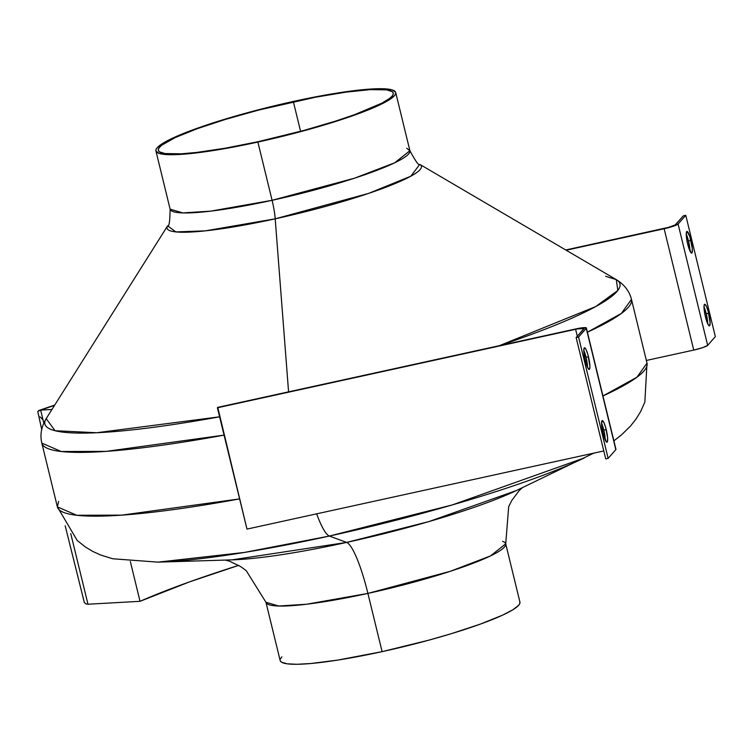<?xml version="1.0" encoding="UTF-8"?>
<svg xmlns="http://www.w3.org/2000/svg" width="753" height="753" viewBox="0 0 753 753"><rect width="100%" height="100%" fill="white"/><g stroke="black" fill="none" stroke-linecap="round" stroke-linejoin="round"><path stroke-width="1.13" d="M293.378 101.768A120.875 15.474 166.3 0 1 393.254 93.08A120.875 15.474 166.3 0 1 258.251 141.658L225.288 148.19L196.665 152.435L181.247 153.81L165.076 153.565L159.542 151.861L158.441 150.562L158.478 149L159.636 147.164L161.923 145.084L175.204 137.592L197.154 128.735L225.872 119.275L258.9 110.013L315.705 97.184L346.069 92.13L370.382 89.616L386.553 89.871L392.087 91.565L393.188 92.864L393.151 94.426L391.993 96.262L389.715 98.342L381.893 103.152L354.475 114.691L335.942 120.988L304.052 130.401L258.251 141.658A120.875 15.474 166.3 0 1 158.375 150.346A120.875 15.474 166.3 0 1 293.378 101.768L300.588 131.333L293.378 101.768M257.884 142.072A123.398 15.794 166.3 0 1 155.927 150.939A123.398 15.794 166.3 0 1 293.745 101.354A123.398 15.794 166.3 0 1 395.702 92.487A123.398 15.794 166.3 0 1 257.884 142.072L272.087 200.307L257.884 142.072L304.636 130.58L337.193 120.969L356.122 114.541L378.524 105.505L388.633 100.205L394.412 95.735L395.598 93.861L395.636 92.261L392.247 89.918L388.859 89.202L372.359 88.948L347.538 91.508L316.533 96.676L258.543 109.769L224.836 119.219L195.516 128.885L173.105 137.921L162.996 143.221L157.217 147.692L156.031 149.565L156.003 151.165L159.382 153.508L172.766 154.713L195.018 153.075L224.234 148.736L257.884 142.072M155.927 150.939L170.122 209.174A123.398 15.794 -13.7 0 0 272.087 200.307L354.484 178.207L394.704 162.799L409.896 150.722L406.705 148.237M605.638 276.295L616.302 279.636L419.788 164.37L410.809 176.211L368.509 193.436L275.203 218.831A25.178 4.499 77.6 0 0 272.087 200.307A25.178 4.499 -102.4 0 1 275.203 218.831A130.909 16.754 166.3 0 1 167.618 225.844C169.077 227.095 169.914 221.542 170.122 209.174L182.857 212.92L210.727 211.132L272.087 200.307A123.398 15.794 -13.7 0 0 409.896 150.722C415.778 161.603 419.082 166.149 419.788 164.37A130.909 16.754 166.3 0 1 275.203 218.831L288.578 391.852L275.203 218.831L205.315 230.86L175.826 231.905L167.618 225.844L46.197 418.612A295.948 37.876 -13.7 0 0 219.603 416.814L96.704 432.74L55.054 430.716L46.197 418.612C41.321 426.782 39.862 434.942 41.82 443.093L61.238 451.508L106.229 451.367L224.065 435.121A303.459 38.836 166.3 0 1 41.82 443.093L57.369 506.873L58.63 501.423M502.618 541.369A123.398 15.794 166.3 0 1 505.724 543.826L490.532 555.902L450.313 571.311L367.906 593.411A62.96 11.257 77.6 0 0 346.625 542.424A171.119 21.903 -13.7 0 1 231.915 559.874L157.961 562.143L244.471 552.429L329.381 536.051A62.96 11.257 -102.4 0 1 316.655 513.838A62.96 11.257 77.6 0 0 329.381 536.051A255.728 32.727 166.3 0 1 157.961 562.143L112.771 558.773L100.855 555.093L92.845 551.469L85.315 546.942L77.211 540.475L57.369 506.873A303.459 38.836 -13.7 0 0 239.614 498.9L121.77 515.137L76.787 515.278L57.369 506.873M231.915 559.874L346.625 542.424L329.381 536.051L346.625 542.424L428.862 521.594L516.436 490.523A171.119 21.903 -13.7 0 1 346.625 542.424A62.96 11.257 -102.4 0 1 367.906 593.411A123.398 15.794 166.3 0 1 265.95 602.278L280.154 660.513A123.398 15.794 -13.7 0 0 382.11 651.646L367.906 593.411L382.11 651.646L338.088 660.042L310.942 663.506L296.983 664.287L286.987 663.798L281.34 662.056L280.144 660.503M616.302 279.636L617.837 290.451L595.745 306.556L499.474 345.646A295.948 37.876 -13.7 0 0 616.302 279.636C624.397 284.643 629.442 291.213 631.466 299.355A303.459 38.836 166.3 0 1 587.406 332.195L621.376 313.446L631.466 299.355L647.006 363.134L636.925 377.225L602.955 395.965A303.459 38.836 -13.7 0 0 647.006 363.134L644.85 402.111L640.624 411.58L636.021 419.063L630.581 425.972L621.696 434.716L613.893 440.844M51.957 409.472L40.653 410.103L54.527 405.396L40.653 410.103L51.957 409.472M280.257 659.139L281.848 656.832M519.852 601.835L519.824 603.435L518.629 605.308L512.859 609.779L502.74 615.079L480.339 624.115L451.019 633.781L428.852 640.154L382.11 651.646A123.398 15.794 -13.7 0 0 519.918 602.061L505.724 543.826A123.398 15.794 166.3 0 1 367.906 593.411L306.556 604.235L278.685 606.014L265.95 602.278L246.212 570.633L240.508 566.491L229.449 561.192L225.42 560.081M584.337 457.918A255.728 32.727 166.3 0 1 583.142 458.492A255.728 32.727 166.3 0 1 329.381 536.051L452.28 504.924L584.337 457.918M140.03 601.318L189.474 581.9L238.673 565.381A303.459 38.836 -13.7 0 0 140.03 601.318L87.979 604.226L140.03 601.318L130.335 561.54L140.03 601.318M65.172 525.754L84.364 602.588L85.917 603.878L87.979 604.226L70.773 533.651L87.979 604.226L85.917 603.878L84.364 602.588L82.99 597.43M38.441 414.677L37.763 411.42L40.653 410.103L43.806 423.054L40.653 410.103L37.763 411.42L41.688 429.426M38.78 410.498L54.734 405.067M42.563 419.383L40.097 416.889M686.19 233.957L688.496 240.969L690.925 240.442A11.079 1.977 -102.4 0 1 691.678 253.093A11.079 1.977 -102.4 0 1 687.696 244.094L686.331 236.009L686.444 232.15L687.075 231.444L689.804 236.489L692.289 248.528L692.176 252.387L691.103 252.829L687.696 244.094A11.079 1.977 -102.4 0 1 686.943 231.444A11.079 1.977 -102.4 0 1 690.925 240.442L688.496 240.969A11.079 1.977 77.6 0 0 686.247 234.089M703.933 306.753L706.248 313.766L708.667 313.239A11.079 1.977 -102.4 0 1 709.43 325.889A11.079 1.977 -102.4 0 1 705.448 316.891L704.074 308.805L704.187 304.946L704.817 304.24L706.352 306.226L708.131 311.187L710.117 322.924L709.655 325.738L708.328 324.957L705.448 316.891A11.079 1.977 -102.4 0 1 704.686 304.24A11.079 1.977 -102.4 0 1 708.667 313.239L706.248 313.766A11.079 1.977 77.6 0 0 703.999 306.885M683.357 215.829L675.667 224.554A10.071 1.29 166.3 0 1 664.523 228.338L565.748 249.977L668.344 227.406L675.196 224.921L683.357 215.829L685.776 215.302L715.35 336.629L685.776 215.302L678.086 224.027L707.669 345.354L715.35 336.629L707.669 345.354L678.086 224.027A12.594 1.61 166.3 0 1 664.155 228.752L693.739 350.079A12.594 1.61 -13.7 0 0 707.669 345.354L702.831 347.604L693.739 350.079L664.155 228.752L566.162 250.222L671.187 226.935L678.086 224.027L685.776 215.302L683.357 215.829M688.496 240.969L689.955 250.975A11.079 1.977 77.6 0 0 688.496 240.969M706.248 313.766L707.698 323.771A11.079 1.977 77.6 0 0 706.248 313.766M646.356 360.461L693.739 350.079L646.356 360.461M588.47 356.781A11.079 1.977 -102.4 0 1 589.232 369.431A11.079 1.977 -102.4 0 1 585.25 360.433L583.876 352.348L583.989 348.488L584.62 347.773L586.154 349.759L587.933 354.729L589.919 366.466L589.458 369.281L588.131 368.499L585.25 360.433A11.079 1.977 -102.4 0 1 584.488 347.782A11.079 1.977 -102.4 0 1 588.47 356.781L586.05 357.308L588.47 356.781M587.5 367.313A11.079 1.977 77.6 0 0 586.05 357.308L587.5 367.313M606.212 429.577A11.079 1.977 -102.4 0 1 606.974 442.227A11.079 1.977 -102.4 0 1 602.993 433.229L601.543 423.544L602.362 420.569L603.897 422.555L605.676 427.525L607.586 437.662L607.473 441.512L606.391 441.964L602.993 433.229A11.079 1.977 -102.4 0 1 602.231 420.579A11.079 1.977 -102.4 0 1 606.212 429.577L603.793 430.104L606.212 429.577M605.243 440.11A11.079 1.977 77.6 0 0 603.793 430.104L605.243 440.11M586.38 327.988A12.594 1.61 166.3 0 0 575.979 328.892L217.768 407.364L575.979 328.892L582.389 327.762L586.371 327.96L578.568 337.043L576.139 337.57L583.923 328.562L577.466 328.92L575.612 329.306L577.306 336.252L575.612 329.306L217.768 407.364L246.975 529.105L603.784 450.943L246.975 529.105L217.401 407.778L575.612 329.306A10.071 1.29 166.3 0 1 583.933 328.581A10.071 1.29 166.3 0 1 583.829 328.845L576.139 337.57L605.723 458.897L608.142 458.37L578.568 337.043L576.139 337.57L605.723 458.897L608.142 458.37L615.822 449.645L586.248 328.317L578.568 337.043L608.142 458.37L615.822 449.645A12.594 1.61 -13.7 0 0 615.954 449.315L586.38 327.988A12.594 1.61 166.3 0 1 586.248 328.317L615.945 449.287M583.735 350.296L586.05 357.308A11.079 1.977 77.6 0 0 583.801 350.427M601.478 423.092L603.793 430.104A11.079 1.977 77.6 0 0 601.543 423.224M505.724 543.826L508.689 506.647L511.852 500.35L519.231 490.551L522.3 487.709M593.778 453.127L516.436 490.523M395.702 92.487L409.896 150.722"/></g></svg>
